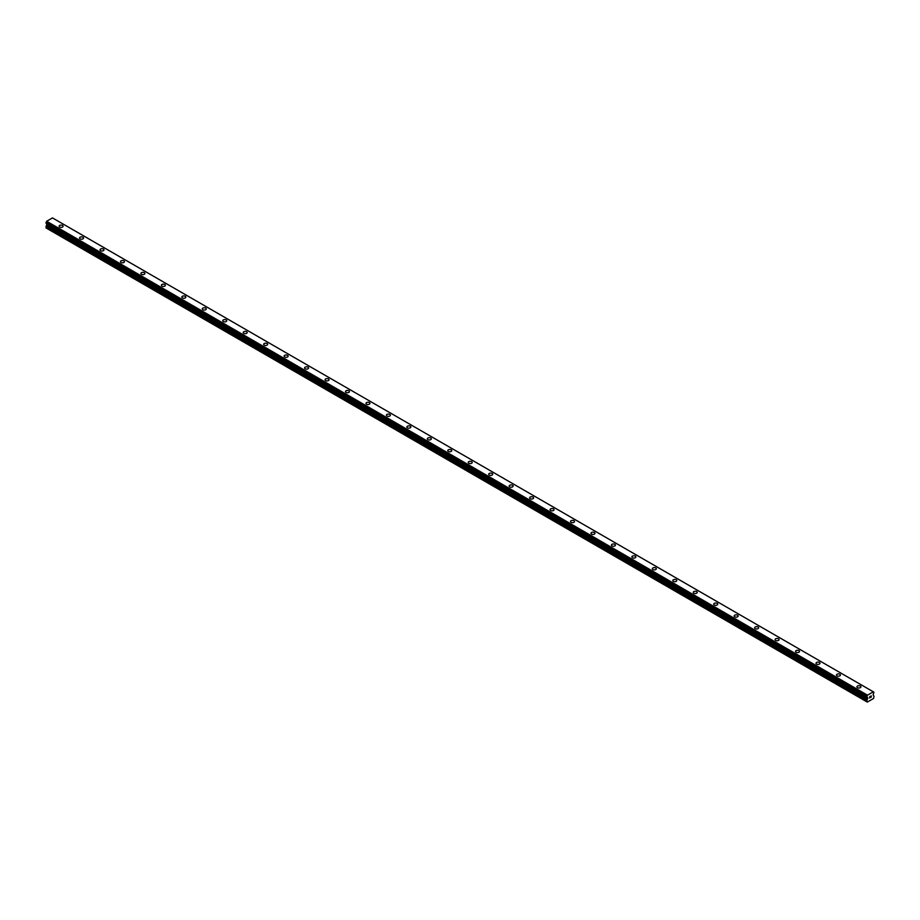 <?xml version="1.0" encoding="UTF-8"?>
<svg xmlns="http://www.w3.org/2000/svg" width="920" height="920" viewBox="0 0 920 920"><rect width="100%" height="100%" fill="white"/><g stroke="black" fill="none" stroke-linecap="round" stroke-linejoin="round"><path stroke-width="1.38" d="M59.098 226.239A1.989 1.15 180 0 1 60.329 225.17A1.989 1.15 180 0 1 62.491 225.423A1.989 1.15 180 0 1 63.077 226.239M62.491 225.423A1.989 1.15 180 0 1 63.077 226.228A1.989 1.15 180 0 1 61.847 227.297A1.989 1.15 180 0 1 59.685 227.044A1.989 1.15 180 0 1 59.098 226.228A1.989 1.15 180 0 1 60.329 225.17A1.989 1.15 180 0 1 62.491 225.423M79.557 238.038A1.989 1.15 180 0 1 80.787 236.98A1.989 1.15 180 0 1 82.949 237.233A1.989 1.15 180 0 1 83.536 238.05A1.989 1.15 180 0 1 82.305 239.108A1.989 1.15 180 0 1 80.132 238.855A1.989 1.15 180 0 1 79.557 238.038A1.989 1.15 180 0 1 80.787 236.98A1.989 1.15 180 0 1 82.949 237.233A1.989 1.15 180 0 1 83.536 238.038M100.015 249.861A1.989 1.15 180 0 1 101.234 248.791A1.989 1.15 180 0 1 103.408 249.044A1.989 1.15 180 0 1 103.995 249.861A1.989 1.15 180 0 1 102.764 250.918A1.989 1.15 180 0 1 100.59 250.665A1.989 1.15 180 0 1 100.015 249.861A1.989 1.15 180 0 1 101.234 248.802A1.989 1.15 180 0 1 103.408 249.044A1.989 1.15 180 0 1 103.995 249.861M120.474 261.671A1.989 1.15 180 0 1 121.693 260.601A1.989 1.15 180 0 1 123.866 260.854A1.989 1.15 180 0 1 124.453 261.671A1.989 1.15 180 0 1 123.222 262.729A1.989 1.15 180 0 1 121.049 262.476A1.989 1.15 180 0 1 120.474 261.671A1.989 1.15 180 0 1 121.693 260.613A1.989 1.15 180 0 1 123.866 260.854A1.989 1.15 180 0 1 124.453 261.671M140.921 273.481A1.989 1.15 180 0 1 142.151 272.412A1.989 1.15 180 0 1 144.325 272.665A1.989 1.15 180 0 1 144.9 273.481A1.989 1.15 180 0 1 143.681 274.539A1.989 1.15 180 0 1 141.507 274.286A1.989 1.15 180 0 1 140.921 273.481A1.989 1.15 180 0 1 142.151 272.423A1.989 1.15 180 0 1 144.325 272.665A1.989 1.15 180 0 1 144.9 273.481M161.38 285.292A1.989 1.15 180 0 1 162.61 284.222A1.989 1.15 180 0 1 164.783 284.476A1.989 1.15 180 0 1 165.358 285.292A1.989 1.15 180 0 1 164.128 286.35A1.989 1.15 180 0 1 161.966 286.097A1.989 1.15 180 0 1 161.38 285.292A1.989 1.15 180 0 1 162.61 284.234A1.989 1.15 180 0 1 164.783 284.476A1.989 1.15 180 0 1 165.358 285.292M181.838 297.103A1.989 1.15 180 0 1 183.068 296.033A1.989 1.15 180 0 1 185.23 296.286A1.989 1.15 180 0 1 185.817 297.103A1.989 1.15 180 0 1 184.586 298.16A1.989 1.15 180 0 1 182.424 297.907A1.989 1.15 180 0 1 181.838 297.103A1.989 1.15 180 0 1 183.068 296.044A1.989 1.15 180 0 1 185.23 296.286A1.989 1.15 180 0 1 185.817 297.103M202.296 308.913A1.989 1.15 180 0 1 203.527 307.843A1.989 1.15 180 0 1 205.689 308.096A1.989 1.15 180 0 1 206.275 308.913A1.989 1.15 180 0 1 205.045 309.971A1.989 1.15 180 0 1 202.883 309.718A1.989 1.15 180 0 1 202.296 308.913A1.989 1.15 180 0 1 203.527 307.855A1.989 1.15 180 0 1 205.689 308.096A1.989 1.15 180 0 1 206.275 308.913M222.755 320.723A1.989 1.15 180 0 1 223.986 319.654A1.989 1.15 180 0 1 226.147 319.907A1.989 1.15 180 0 1 226.734 320.723A1.989 1.15 180 0 1 225.503 321.781A1.989 1.15 180 0 1 223.341 321.528A1.989 1.15 180 0 1 222.755 320.723A1.989 1.15 180 0 1 223.986 319.666A1.989 1.15 180 0 1 226.147 319.907A1.989 1.15 180 0 1 226.734 320.723M243.213 332.534A1.989 1.15 180 0 1 244.444 331.464A1.989 1.15 180 0 1 246.606 331.717A1.989 1.15 180 0 1 247.192 332.534A1.989 1.15 180 0 1 245.962 333.592A1.989 1.15 180 0 1 243.8 333.339A1.989 1.15 180 0 1 243.213 332.534A1.989 1.15 180 0 1 244.444 331.476A1.989 1.15 180 0 1 246.606 331.717A1.989 1.15 180 0 1 247.192 332.534M263.672 344.344A1.989 1.15 180 0 1 264.891 343.275A1.989 1.15 180 0 1 267.064 343.528A1.989 1.15 180 0 1 267.651 344.344A1.989 1.15 180 0 1 266.42 345.402A1.989 1.15 180 0 1 264.247 345.149A1.989 1.15 180 0 1 263.672 344.344A1.989 1.15 180 0 1 264.891 343.286A1.989 1.15 180 0 1 267.064 343.528A1.989 1.15 180 0 1 267.651 344.344M284.13 356.155A1.989 1.15 180 0 1 285.349 355.085A1.989 1.15 180 0 1 287.523 355.339A1.989 1.15 180 0 1 288.109 356.155A1.989 1.15 180 0 1 286.879 357.213A1.989 1.15 180 0 1 284.705 356.96A1.989 1.15 180 0 1 284.13 356.155A1.989 1.15 180 0 1 285.349 355.097A1.989 1.15 180 0 1 287.523 355.339A1.989 1.15 180 0 1 288.109 356.155M304.577 367.966A1.989 1.15 180 0 1 305.808 366.907A1.989 1.15 180 0 1 307.981 367.149A1.989 1.15 180 0 1 308.556 367.966A1.989 1.15 180 0 1 307.337 369.023A1.989 1.15 180 0 1 305.164 368.77A1.989 1.15 180 0 1 304.577 367.966A1.989 1.15 180 0 1 305.808 366.907A1.989 1.15 180 0 1 307.981 367.149A1.989 1.15 180 0 1 308.556 367.966M325.036 379.776A1.989 1.15 180 0 1 326.266 378.718A1.989 1.15 180 0 1 328.44 378.959A1.989 1.15 180 0 1 329.015 379.776A1.989 1.15 180 0 1 327.784 380.834A1.989 1.15 180 0 1 325.622 380.581A1.989 1.15 180 0 1 325.036 379.776A1.989 1.15 180 0 1 326.266 378.718A1.989 1.15 180 0 1 328.44 378.959A1.989 1.15 180 0 1 329.015 379.776M345.494 391.586A1.989 1.15 180 0 1 346.725 390.528A1.989 1.15 180 0 1 348.887 390.77A1.989 1.15 180 0 1 349.473 391.586A1.989 1.15 180 0 1 348.243 392.644A1.989 1.15 180 0 1 346.081 392.391A1.989 1.15 180 0 1 345.494 391.586A1.989 1.15 180 0 1 346.725 390.528A1.989 1.15 180 0 1 348.887 390.77A1.989 1.15 180 0 1 349.473 391.586M365.953 403.397A1.989 1.15 180 0 1 367.183 402.339A1.989 1.15 180 0 1 369.346 402.58A1.989 1.15 180 0 1 369.932 403.397A1.989 1.15 180 0 1 368.702 404.455A1.989 1.15 180 0 1 366.539 404.202A1.989 1.15 180 0 1 365.953 403.397A1.989 1.15 180 0 1 367.183 402.339A1.989 1.15 180 0 1 369.346 402.58A1.989 1.15 180 0 1 369.932 403.397M386.411 415.207A1.989 1.15 180 0 1 387.642 414.149A1.989 1.15 180 0 1 389.804 414.391A1.989 1.15 180 0 1 390.39 415.207A1.989 1.15 180 0 1 389.16 416.265A1.989 1.15 180 0 1 386.998 416.012A1.989 1.15 180 0 1 386.411 415.207A1.989 1.15 180 0 1 387.642 414.149A1.989 1.15 180 0 1 389.804 414.402A1.989 1.15 180 0 1 390.39 415.207M406.87 427.018A1.989 1.15 180 0 1 408.1 425.96A1.989 1.15 180 0 1 410.262 426.202A1.989 1.15 180 0 1 410.849 427.018A1.989 1.15 180 0 1 409.618 428.076A1.989 1.15 180 0 1 407.456 427.823A1.989 1.15 180 0 1 406.87 427.018A1.989 1.15 180 0 1 408.1 425.96A1.989 1.15 180 0 1 410.262 426.213A1.989 1.15 180 0 1 410.849 427.018M427.328 438.828A1.989 1.15 180 0 1 428.547 437.77A1.989 1.15 180 0 1 430.721 438.012A1.989 1.15 180 0 1 431.308 438.828A1.989 1.15 180 0 1 430.077 439.886A1.989 1.15 180 0 1 427.903 439.645A1.989 1.15 180 0 1 427.328 438.828A1.989 1.15 180 0 1 428.547 437.77A1.989 1.15 180 0 1 430.721 438.023A1.989 1.15 180 0 1 431.308 438.828M447.787 450.639A1.989 1.15 180 0 1 449.006 449.581A1.989 1.15 180 0 1 451.179 449.822A1.989 1.15 180 0 1 451.766 450.639A1.989 1.15 180 0 1 450.535 451.697A1.989 1.15 180 0 1 448.362 451.455A1.989 1.15 180 0 1 447.787 450.639A1.989 1.15 180 0 1 449.006 449.581A1.989 1.15 180 0 1 451.179 449.834A1.989 1.15 180 0 1 451.766 450.639M471.638 461.644A1.989 1.15 180 0 1 472.213 462.449A1.989 1.15 180 0 1 470.994 463.507A1.989 1.15 180 0 1 468.82 463.266A1.989 1.15 180 0 1 468.234 462.449A1.989 1.15 180 0 1 469.464 461.391A1.989 1.15 180 0 1 471.638 461.644M468.234 462.449A1.989 1.15 180 0 1 469.464 461.391A1.989 1.15 180 0 1 471.638 461.633A1.989 1.15 180 0 1 472.213 462.449M488.692 474.26A1.989 1.15 180 0 1 489.923 473.202A1.989 1.15 180 0 1 492.096 473.443A1.989 1.15 180 0 1 492.671 474.26A1.989 1.15 180 0 1 491.452 475.318A1.989 1.15 180 0 1 489.279 475.076A1.989 1.15 180 0 1 488.692 474.26A1.989 1.15 180 0 1 489.923 473.202A1.989 1.15 180 0 1 492.096 473.455A1.989 1.15 180 0 1 492.671 474.26M509.151 486.07A1.989 1.15 180 0 1 510.381 485.012A1.989 1.15 180 0 1 512.543 485.254A1.989 1.15 180 0 1 513.13 486.07A1.989 1.15 180 0 1 511.899 487.128A1.989 1.15 180 0 1 509.737 486.887A1.989 1.15 180 0 1 509.151 486.07A1.989 1.15 180 0 1 510.381 485.012A1.989 1.15 180 0 1 512.543 485.265A1.989 1.15 180 0 1 513.13 486.07M529.609 497.881A1.989 1.15 180 0 1 530.84 496.823A1.989 1.15 180 0 1 533.002 497.065A1.989 1.15 180 0 1 533.588 497.881A1.989 1.15 180 0 1 532.358 498.939A1.989 1.15 180 0 1 530.196 498.697A1.989 1.15 180 0 1 529.609 497.881A1.989 1.15 180 0 1 530.84 496.823A1.989 1.15 180 0 1 533.002 497.076A1.989 1.15 180 0 1 533.588 497.881M550.068 509.691A1.989 1.15 180 0 1 551.298 508.633A1.989 1.15 180 0 1 553.46 508.875A1.989 1.15 180 0 1 554.047 509.691A1.989 1.15 180 0 1 552.816 510.749A1.989 1.15 180 0 1 550.654 510.508A1.989 1.15 180 0 1 550.068 509.691A1.989 1.15 180 0 1 551.298 508.633A1.989 1.15 180 0 1 553.46 508.886A1.989 1.15 180 0 1 554.047 509.691M573.919 520.697A1.989 1.15 180 0 1 574.505 521.502A1.989 1.15 180 0 1 573.275 522.56A1.989 1.15 180 0 1 571.113 522.318A1.989 1.15 180 0 1 570.526 521.502A1.989 1.15 180 0 1 571.757 520.444A1.989 1.15 180 0 1 573.919 520.697M570.526 521.502A1.989 1.15 180 0 1 571.757 520.444A1.989 1.15 180 0 1 573.919 520.685A1.989 1.15 180 0 1 574.505 521.502M590.985 533.312A1.989 1.15 180 0 1 592.216 532.254A1.989 1.15 180 0 1 594.377 532.496A1.989 1.15 180 0 1 594.964 533.312A1.989 1.15 180 0 1 593.733 534.37A1.989 1.15 180 0 1 591.56 534.129A1.989 1.15 180 0 1 590.985 533.312A1.989 1.15 180 0 1 592.216 532.254A1.989 1.15 180 0 1 594.377 532.507A1.989 1.15 180 0 1 594.964 533.312M611.443 545.123A1.989 1.15 180 0 1 612.662 544.065A1.989 1.15 180 0 1 614.836 544.318A1.989 1.15 180 0 1 615.422 545.123A1.989 1.15 180 0 1 614.192 546.181A1.989 1.15 180 0 1 612.019 545.939A1.989 1.15 180 0 1 611.443 545.123A1.989 1.15 180 0 1 612.662 544.065A1.989 1.15 180 0 1 614.836 544.318A1.989 1.15 180 0 1 615.422 545.123M631.89 556.933A1.989 1.15 180 0 1 633.121 555.875A1.989 1.15 180 0 1 635.294 556.128A1.989 1.15 180 0 1 635.869 556.933A1.989 1.15 180 0 1 634.65 557.991A1.989 1.15 180 0 1 632.477 557.75A1.989 1.15 180 0 1 631.89 556.933A1.989 1.15 180 0 1 633.121 555.875A1.989 1.15 180 0 1 635.294 556.128A1.989 1.15 180 0 1 635.869 556.933M652.349 568.744A1.989 1.15 180 0 1 653.58 567.686A1.989 1.15 180 0 1 655.753 567.939A1.989 1.15 180 0 1 656.328 568.744A1.989 1.15 180 0 1 655.109 569.802A1.989 1.15 180 0 1 652.935 569.56A1.989 1.15 180 0 1 652.349 568.744A1.989 1.15 180 0 1 653.58 567.686A1.989 1.15 180 0 1 655.753 567.939A1.989 1.15 180 0 1 656.328 568.744M672.807 580.554A1.989 1.15 180 0 1 674.038 579.496A1.989 1.15 180 0 1 676.2 579.749A1.989 1.15 180 0 1 676.786 580.554A1.989 1.15 180 0 1 675.556 581.612A1.989 1.15 180 0 1 673.394 581.371A1.989 1.15 180 0 1 672.807 580.554A1.989 1.15 180 0 1 674.038 579.496A1.989 1.15 180 0 1 676.2 579.749A1.989 1.15 180 0 1 676.786 580.554M693.266 592.365A1.989 1.15 180 0 1 694.496 591.307A1.989 1.15 180 0 1 696.658 591.56A1.989 1.15 180 0 1 697.245 592.365A1.989 1.15 180 0 1 696.014 593.423A1.989 1.15 180 0 1 693.852 593.181A1.989 1.15 180 0 1 693.266 592.365A1.989 1.15 180 0 1 694.496 591.307A1.989 1.15 180 0 1 696.658 591.56A1.989 1.15 180 0 1 697.245 592.365M713.724 604.187A1.989 1.15 180 0 1 714.955 603.117A1.989 1.15 180 0 1 717.117 603.37A1.989 1.15 180 0 1 717.703 604.187M717.117 603.37A1.989 1.15 180 0 1 717.703 604.175A1.989 1.15 180 0 1 716.473 605.245A1.989 1.15 180 0 1 714.311 604.992A1.989 1.15 180 0 1 713.724 604.175A1.989 1.15 180 0 1 714.955 603.117A1.989 1.15 180 0 1 717.117 603.37M734.183 615.986A1.989 1.15 180 0 1 735.413 614.928A1.989 1.15 180 0 1 737.575 615.181A1.989 1.15 180 0 1 738.162 615.997A1.989 1.15 180 0 1 736.931 617.056A1.989 1.15 180 0 1 734.769 616.803A1.989 1.15 180 0 1 734.183 615.986A1.989 1.15 180 0 1 735.413 614.928A1.989 1.15 180 0 1 737.575 615.181A1.989 1.15 180 0 1 738.162 615.986M754.641 627.796A1.989 1.15 180 0 1 755.872 626.738A1.989 1.15 180 0 1 758.034 626.991A1.989 1.15 180 0 1 758.62 627.808A1.989 1.15 180 0 1 757.39 628.866A1.989 1.15 180 0 1 755.216 628.613A1.989 1.15 180 0 1 754.641 627.796A1.989 1.15 180 0 1 755.872 626.738A1.989 1.15 180 0 1 758.034 626.991A1.989 1.15 180 0 1 758.62 627.796M775.1 639.607A1.989 1.15 180 0 1 776.319 638.549A1.989 1.15 180 0 1 778.492 638.802A1.989 1.15 180 0 1 779.079 639.619A1.989 1.15 180 0 1 777.848 640.676A1.989 1.15 180 0 1 775.675 640.423A1.989 1.15 180 0 1 775.1 639.607A1.989 1.15 180 0 1 776.319 638.549A1.989 1.15 180 0 1 778.492 638.802A1.989 1.15 180 0 1 779.079 639.607M795.547 651.418A1.989 1.15 180 0 1 796.777 650.359A1.989 1.15 180 0 1 798.951 650.612A1.989 1.15 180 0 1 799.526 651.429A1.989 1.15 180 0 1 798.307 652.487A1.989 1.15 180 0 1 796.133 652.234A1.989 1.15 180 0 1 795.547 651.418A1.989 1.15 180 0 1 796.777 650.359A1.989 1.15 180 0 1 798.951 650.612A1.989 1.15 180 0 1 799.526 651.418M816.005 663.24A1.989 1.15 180 0 1 817.236 662.17A1.989 1.15 180 0 1 819.409 662.423A1.989 1.15 180 0 1 819.984 663.24M819.409 662.423A1.989 1.15 180 0 1 819.984 663.228A1.989 1.15 180 0 1 818.765 664.297A1.989 1.15 180 0 1 816.592 664.044A1.989 1.15 180 0 1 816.005 663.228A1.989 1.15 180 0 1 817.236 662.17A1.989 1.15 180 0 1 819.409 662.423M836.464 675.038A1.989 1.15 180 0 1 837.694 673.981A1.989 1.15 180 0 1 839.868 674.233A1.989 1.15 180 0 1 840.443 675.05A1.989 1.15 180 0 1 839.212 676.108A1.989 1.15 180 0 1 837.05 675.855A1.989 1.15 180 0 1 836.464 675.038A1.989 1.15 180 0 1 837.694 673.981A1.989 1.15 180 0 1 839.868 674.233A1.989 1.15 180 0 1 840.443 675.038M856.922 686.849A1.989 1.15 180 0 1 858.153 685.791A1.989 1.15 180 0 1 860.315 686.044A1.989 1.15 180 0 1 860.901 686.86A1.989 1.15 180 0 1 859.671 687.918A1.989 1.15 180 0 1 857.509 687.665A1.989 1.15 180 0 1 856.922 686.849A1.989 1.15 180 0 1 858.153 685.791A1.989 1.15 180 0 1 860.315 686.044A1.989 1.15 180 0 1 860.901 686.849M869.63 696.773L870.228 696.428L869.63 696.773M869.63 697.923L870.228 697.578L869.63 697.923M869.549 698.061L870.228 696.336M870.688 696.417L871.297 695.853M871.136 696.578L870.78 697.268L871.136 696.578M870.78 697.268L871.412 696.9L870.78 697.268M870.619 697.44L871.274 696.003M873.942 692.242L873.333 691.817L867.514 695.175L866.835 696.428L867.732 697.831L866.835 700.476L867.295 702.086L873.54 698.487L874 696.336L873.103 694.726L873.977 692.242M46.839 223.721L46 227.918L867.295 702.086M873.333 691.817L52.486 217.913L46.667 221.271L46.023 223.249L866.847 697.119L46.023 223.249M867.514 695.175L46.667 221.271M867.376 695.439L46.529 221.536M866.893 696.313L46.057 222.398M866.835 696.428L46 222.525M866.835 701.822L46 227.918M867.399 695.382L46.552 221.467M866.835 697.107L46 223.203M867.732 697.831L46.897 223.916M867.732 698.556L46.897 224.641M867.617 698.935L46.782 225.02M866.95 700.097L46.115 226.182M866.835 700.476L46 226.561"/></g></svg>
